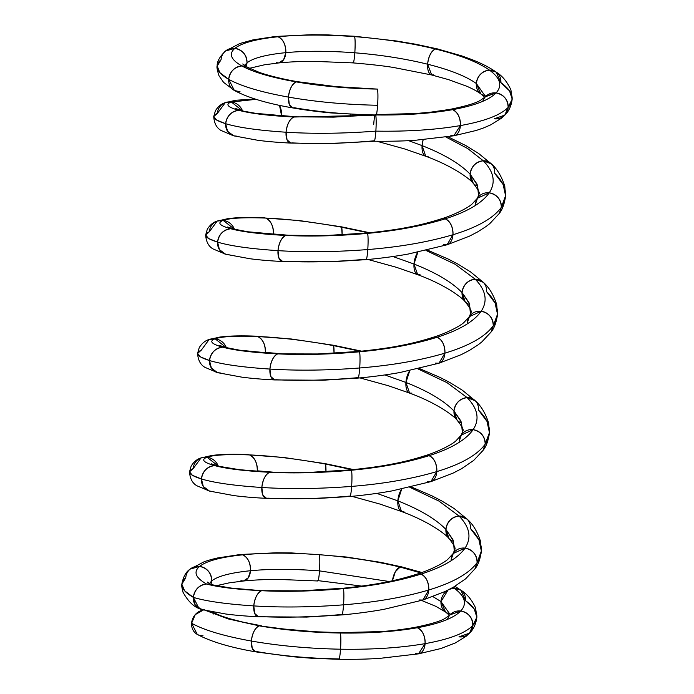 <?xml version="1.0" encoding="UTF-8"?>
<svg xmlns="http://www.w3.org/2000/svg" width="694" height="694" viewBox="0 0 694 694"><rect width="100%" height="100%" fill="white"/><g stroke="black" fill="none" stroke-linecap="round" stroke-linejoin="round"><path stroke-width="1.04" d="M292.764 107.917C267.346 103.527 247.871 97.707 234.346 90.463L228.699 79.324C230.009 71.491 234.399 67.04 241.868 65.956C253.345 72.202 271.484 77.52 296.269 81.901C292.035 84.087 289.433 89.153 288.461 97.099C261.23 92.198 241.304 86.273 228.699 79.324A13.342 11.885 -57.6 0 0 240.098 91.825L234.364 90.472L228.699 79.324L219.885 72.688L217.17 66.173C216.849 61.818 219.616 56.778 225.481 51.026L239.812 43.514L253.006 39.879L275.492 36.452L311.745 34.7L326.648 34.847L354.339 36.244L396.543 40.989L416.166 44.312L437.385 48.901L461.631 55.858L470.749 59.155C480.829 62.98 489.322 67.301 496.227 72.124L489.47 70.129C500.417 78.118 502.612 85.718 496.071 92.927C489.079 100.075 474.601 105.662 452.618 109.669A13.342 8.606 82 0 1 460.417 125.571C460.4 117.581 457.797 112.281 452.618 109.669C430.349 113.582 404.689 115.351 375.654 114.961C346.584 114.475 319.535 112.072 294.508 107.77L292.764 107.917L289.311 104.386L288.461 97.099C289.433 89.153 292.035 84.087 296.269 81.901L298.012 81.753L296.269 81.901C271.484 77.52 253.345 72.202 241.868 65.956C230.807 59.684 228.491 53.811 234.919 48.337C241.79 42.907 256.155 39.046 278.008 36.756C300.172 34.57 325.703 34.535 354.625 36.643C383.582 38.855 410.51 42.976 435.424 49.005C460.096 55.112 478.114 62.156 489.47 70.129A13.342 11.885 -57.6 0 1 500.877 82.629L496.227 72.124C502.265 75.785 507.167 81.719 510.914 89.916L512.163 99.32L508.147 107.423A13.342 12.665 -133.3 0 1 494.301 118.795L504.833 115.083L508.147 107.423C515.33 99.589 512.909 91.322 500.877 82.629L509.561 90.94L512.181 99.138L508.147 107.423C500.469 115.195 484.559 121.25 460.417 125.571L453.798 135.79L476.231 130.463L483.51 127.956L490.736 124.842L501.484 118.18L504.807 115.1L508.147 107.423C500.469 115.195 484.559 121.25 460.417 125.571A13.342 8.606 -98 0 1 450.857 135.538L453.798 135.79L460.417 125.571C435.945 129.787 407.76 131.643 375.862 131.131A13.342 1.267 -87.4 0 0 375.654 114.961A13.342 1.267 -87.4 0 0 373.693 124.668A13.342 1.267 -87.4 0 1 375.654 114.961A13.342 1.267 92.6 0 1 375.862 131.131C376.322 123.124 376.252 117.737 375.654 114.961C376.252 117.737 376.322 123.124 375.862 131.131A13.342 1.267 92.6 0 1 373.893 140.839C374.604 141.958 375.254 138.731 375.862 131.131C375.254 138.731 374.604 141.958 373.893 140.839A13.342 1.267 -87.4 0 0 375.862 131.131A13.342 1.267 -87.4 0 0 375.654 114.961C404.689 115.351 430.349 113.582 452.618 109.669C430.349 113.582 404.689 115.351 375.654 114.961A13.342 1.267 -87.4 0 0 377.623 105.262A13.342 1.267 92.6 0 1 375.654 114.961A13.342 1.267 92.6 0 1 375.862 131.131A13.342 1.267 92.6 0 1 374.187 141.229A13.342 1.267 -87.4 0 0 375.862 131.131C407.76 131.643 435.945 129.787 460.417 125.571C435.945 129.787 407.76 131.643 375.862 131.131C343.704 133.586 313.775 133.951 286.067 132.224C258.628 130.411 238.493 127.566 225.671 123.697L216.615 120.062L213.735 116.549L217.422 113.339L225.246 102.677L235.96 100.231L255.166 99.034M299.556 82.456A13.342 6.558 101.8 0 0 296.269 81.901C271.484 77.52 253.345 72.202 241.868 65.956C230.807 59.684 228.491 53.811 234.919 48.337L225.481 51.026L234.919 48.337C241.79 42.907 256.155 39.046 278.008 36.756L275.492 36.452L278.008 36.756C300.172 34.57 325.703 34.535 354.625 36.643L354.339 36.244L354.625 36.643C383.582 38.855 410.51 42.976 435.424 49.005L437.385 48.901L435.424 49.005C460.096 55.112 478.114 62.156 489.47 70.129C500.417 78.118 502.612 85.718 496.071 92.927C489.079 100.075 474.601 105.662 452.618 109.669C457.797 112.281 460.4 117.581 460.417 125.571C484.559 121.25 500.469 115.195 508.147 107.423C507.852 99.52 503.827 94.688 496.071 92.927C489.079 100.075 474.601 105.662 452.618 109.669L449.66 109.426A13.342 8.606 82 0 1 452.618 109.669L449.669 109.426L430.506 112.194L415.706 113.53L376.408 114.579M496.227 72.124L489.47 70.129C478.114 62.156 460.096 55.112 435.424 49.005C410.51 42.976 383.582 38.855 354.625 36.643C325.703 34.535 300.172 34.57 278.008 36.756C256.155 39.046 241.79 42.907 234.919 48.337C228.491 53.811 230.807 59.684 241.868 65.956A13.342 11.885 122.4 0 0 228.699 79.324L219.833 72.627L217.179 66.06L221.074 59.701C214.004 65.809 216.545 72.35 228.699 79.324C241.304 86.273 261.23 92.198 288.461 97.099C261.23 92.198 241.304 86.273 228.699 79.324C230.009 71.491 234.399 67.04 241.868 65.956L247.524 67.257L258.628 72.115C263.737 74.145 279.856 78.734 298.012 81.753L335.991 86.629L377.423 89.092C348.345 88.606 321.296 86.203 296.269 81.901C321.296 86.203 348.345 88.606 377.423 89.092A13.342 1.267 92.6 0 1 377.623 105.262C377.024 112.862 376.365 116.089 375.654 114.961A13.342 1.267 92.6 0 0 375.02 115.022A13.342 1.267 92.6 0 1 375.654 114.961C346.584 114.475 319.535 112.072 294.508 107.77A13.342 6.558 -78.2 0 1 288.461 97.099C315.961 101.914 345.681 104.638 377.623 105.262C345.681 104.638 315.961 101.914 288.461 97.099L289.311 104.378L292.755 107.917C308.24 110.606 321.365 112.038 330.804 112.914L375.948 115.36M221.074 59.701A13.342 12.665 -133.3 0 1 234.919 48.337C242.674 50.098 246.7 54.93 246.995 62.833A13.342 12.665 -133.3 0 0 234.919 48.337C242.674 50.098 246.7 54.93 246.995 62.833L244.592 65.488L246.995 62.833C253.18 58.027 266.114 54.635 285.807 52.657C305.768 50.775 328.774 50.827 354.825 52.805C380.911 54.895 405.175 58.695 427.617 64.212C449.842 69.799 466.073 76.227 476.301 83.497L485.557 96.613L476.301 83.497L480.855 93.933L476.301 83.497L485.557 96.613M278.008 36.756C283.187 39.367 285.789 44.668 285.807 52.657C266.114 54.635 253.18 58.027 246.995 62.833C253.18 58.027 266.114 54.635 285.807 52.657A13.342 8.606 -98 0 0 278.008 36.756C283.187 39.367 285.789 44.668 285.807 52.657C305.768 50.775 328.774 50.827 354.825 52.805A13.342 1.267 -87.4 0 0 354.625 36.643C355.224 39.411 355.285 44.798 354.825 52.805C380.911 54.895 405.175 58.695 427.617 64.212A13.342 6.558 -78.2 0 1 435.424 49.005C431.191 51.2 428.588 56.266 427.617 64.212L431.694 74.978L448.61 79.645L466.828 86.273C472.935 88.962 477.611 91.513 480.855 93.933M354.625 36.643C355.224 39.411 355.285 44.798 354.825 52.805C354.226 60.404 353.567 63.631 352.856 62.512A13.342 1.267 -87.4 0 0 354.825 52.805C354.226 60.404 353.567 63.631 352.856 62.512L353.142 62.902C370.553 64.377 384.016 65.904 393.55 67.474L431.685 74.978L433.655 74.874A13.342 6.558 -78.2 0 1 427.617 64.212L431.685 74.978M435.424 49.005C431.191 51.2 428.588 56.266 427.617 64.212C405.175 58.695 380.911 54.895 354.825 52.805C328.774 50.827 305.768 50.775 285.807 52.657L283.655 59.667L278.762 62.937L276.247 62.625A13.342 8.606 -98 0 0 285.807 52.657L283.655 59.667L278.762 62.937C292.365 61.619 304.683 61.324 313.228 61.332L353.142 62.902M244.262 66.121L246.995 62.833L246.188 66.503A13.342 12.665 -133.3 0 0 246.995 62.833L246.188 66.503M482.79 101.333A13.342 12.665 46.7 0 1 496.071 92.927A13.342 12.665 46.7 0 1 508.147 107.423C507.852 99.52 503.827 94.688 496.071 92.927L485.444 96.735L480.647 100.179C475.989 103.137 465.665 106.217 449.669 109.426M485.861 96.266L496.071 92.927C502.612 85.718 500.417 78.118 489.47 70.129C482.009 71.213 477.619 75.672 476.301 83.497C466.073 76.227 449.842 69.799 427.617 64.212C449.842 69.799 466.073 76.227 476.301 83.497A13.342 11.885 -57.6 0 1 489.47 70.129C482.009 71.213 477.619 75.672 476.301 83.497A13.342 11.885 -57.6 0 0 485.514 95.867M250.89 70.146A13.342 11.885 122.4 0 0 241.868 65.956L247.611 67.309M377.423 89.092C378.022 91.868 378.083 97.255 377.623 105.262C345.681 104.638 315.961 101.914 288.461 97.099A13.342 6.558 101.8 0 1 296.269 81.901C321.296 86.203 348.345 88.606 377.423 89.092A13.342 1.267 92.6 0 1 377.623 105.262M481.367 551.053C480.239 559.199 478.105 565.124 474.965 568.82L477.116 562.6C484.507 551.687 482.304 540.331 470.48 528.55L478.947 539.854L481.367 551.053L477.116 562.6C469.231 573.461 453.113 582.596 428.753 590.004L422.828 600.05L445.175 591.453L453.52 587.115L465.639 578.813L474.939 568.854L477.116 562.6C469.231 573.461 453.113 582.596 428.753 590.004A13.342 8.606 -98 0 1 419.193 599.972L422.828 600.05L428.753 590.004C404.073 597.3 375.68 602.245 343.565 604.821C342.966 612.42 342.307 615.647 341.604 614.52C342.307 615.647 342.966 612.42 343.565 604.821C311.415 607.276 281.486 607.64 253.778 605.914A13.342 6.558 -78.2 0 0 259.816 616.584C285.061 617.799 312.317 617.113 341.604 614.52C312.317 617.113 285.061 617.799 259.816 616.584L258.48 616.775L254.741 613.496L253.778 605.914C226.331 604.101 206.196 601.256 193.374 597.387A13.342 11.885 -57.6 0 1 206.543 584.018A13.342 11.885 -57.6 0 1 212.269 585.363A13.342 11.885 122.4 0 0 206.543 584.018L209.753 584.365L206.543 584.018A13.342 11.885 122.4 0 0 193.374 597.387C194.693 589.562 199.083 585.103 206.543 584.018C199.083 585.103 194.693 589.562 193.374 597.387A13.342 11.885 122.4 0 0 204.782 609.887A13.342 11.885 -57.6 0 1 193.374 597.387L199.048 608.543L204.782 609.887A13.342 11.885 -57.6 0 1 193.374 597.387A13.342 11.885 -57.6 0 1 206.543 584.018A13.342 11.885 -57.6 0 1 212.269 585.363A13.342 11.885 122.4 0 0 206.543 584.018C218.237 587.185 236.585 589.414 261.586 590.715C236.585 589.414 218.237 587.185 206.543 584.018A13.342 11.885 122.4 0 0 193.374 597.387A13.342 11.885 122.4 0 0 204.782 609.887M422.837 600.05L384.12 609.289C374.153 611.128 358.295 613.479 341.899 614.919L306.601 617.079L258.472 616.775C246.127 616.177 235.179 615.248 225.637 613.99L201.364 609.488L195.196 604.899L193.374 597.387C206.196 601.256 226.331 604.101 253.778 605.914C226.331 604.101 206.196 601.256 193.374 597.387L184.569 590.759L181.845 584.235M258.472 616.775L254.741 613.487L253.778 605.914C254.75 597.968 257.353 592.902 261.586 590.715L231.059 588.061L209.753 584.365M409.833 487.283L438.946 501.077L459.072 516.05C469.803 527.128 471.79 537.807 465.041 548.104A13.342 12.665 46.7 0 1 477.116 562.6C476.821 554.697 472.796 549.865 465.041 548.104C457.84 558.34 443.145 567.007 420.963 574.103C426.133 576.714 428.736 582.014 428.753 590.004C428.736 582.014 426.133 576.714 420.963 574.103A13.342 8.606 82 0 1 428.753 590.004C404.073 597.3 375.68 602.245 343.565 604.821C375.68 602.245 404.073 597.3 428.753 590.004C453.113 582.596 469.231 573.461 477.116 562.6L481.341 551.4L480.552 541.415C477.307 531.465 472.84 524.048 467.157 519.164L459.072 516.05L438.946 501.077L409.833 487.283L438.946 501.077L459.072 516.05C469.803 527.128 471.79 537.807 465.041 548.104C457.84 558.34 443.145 567.007 420.963 574.103C398.477 581.104 372.609 585.953 343.365 588.651C314.078 591.245 286.822 591.93 261.586 590.715C236.585 589.414 218.237 587.185 206.543 584.018C195.482 577.755 193.166 571.882 199.594 566.399C206.474 560.978 220.831 557.117 242.692 554.827C264.848 552.641 290.387 552.598 319.301 554.706C348.258 556.926 375.194 561.047 400.1 567.076L420.711 572.888L400.1 567.076L395.328 571.761L392.448 580.739A13.342 6.558 -78.2 0 1 400.1 567.076L395.328 571.761L392.448 580.739M489.444 432.631C488.316 440.777 486.182 446.702 483.041 450.397L485.184 444.177C492.584 433.264 490.372 421.909 478.556 410.128L487.023 421.432L489.444 432.631L485.184 444.177C477.299 455.038 461.18 464.173 436.83 471.582L430.896 481.636L453.251 473.03L461.597 468.693L473.716 460.4L483.007 450.441L485.184 444.177C477.299 455.038 461.18 464.173 436.83 471.582A13.342 8.606 -98 0 1 427.27 481.549L430.896 481.636L436.83 471.582C412.149 478.877 383.747 483.822 351.641 486.399C351.043 493.998 350.383 497.225 349.672 496.097C350.383 497.225 351.043 493.998 351.641 486.399C319.483 488.854 289.554 489.218 261.846 487.492A13.342 6.558 -78.2 0 0 267.893 498.162C293.128 499.376 320.394 498.691 349.672 496.097C320.394 498.691 293.128 499.376 267.893 498.162L266.557 498.353L262.818 495.074L261.846 487.492C234.407 485.679 214.273 482.833 201.451 478.964A13.342 11.885 -57.6 0 0 212.858 491.465L209.501 491.083L203.29 486.503L201.451 478.964L192.394 475.329L189.514 471.816L193.201 468.606L201.026 457.945L207.038 457.233C213.7 454.891 227.858 454.119 249.502 454.917C271.449 455.811 296.78 458.855 325.486 464.052L352.318 469.717L325.486 464.052L325.998 471.738A13.342 1.267 -87.4 0 0 325.486 464.052L325.998 471.738M430.905 481.627L392.197 490.866C382.229 492.705 366.363 495.056 349.976 496.496L314.668 498.656L266.539 498.353C254.238 497.754 243.325 496.835 233.809 495.585L209.441 491.066L203.273 486.477L201.451 478.964L192.429 475.347L189.514 471.842L191.18 466.03C193.938 461.684 197.235 458.986 201.06 457.936L207.038 457.233L218.246 466.047A13.342 12.665 -133.3 0 0 207.038 457.233L218.246 466.047M266.539 498.353L262.809 495.065L261.846 487.492C234.407 485.679 214.273 482.833 201.451 478.964C202.761 471.139 207.15 466.68 214.62 465.596C203.351 462.421 200.826 459.628 207.038 457.233C213.7 454.891 227.858 454.119 249.502 454.917C254.681 457.528 257.283 462.829 257.301 470.818L273.609 472.198L257.301 470.818L257.257 471.33A13.342 8.606 -98 0 0 257.301 470.818L257.257 471.33M438.972 363.214L444.906 353.159A13.342 8.606 -98 0 1 435.346 363.127L438.972 363.214L461.328 354.608L469.665 350.27L478.036 344.892L481.783 341.977L491.083 332.018L493.261 325.755C485.375 336.616 469.257 345.751 444.906 353.159C420.217 360.455 391.824 365.4 359.709 367.976C327.559 370.431 297.631 370.796 269.923 369.069L270.886 376.642L274.616 379.93L322.745 380.234L358.043 378.074C374.439 376.634 390.297 374.283 400.264 372.444L438.981 363.205L444.906 353.159C420.217 360.455 391.824 365.4 359.709 367.976C359.11 375.575 358.46 378.803 357.748 377.675C358.46 378.803 359.11 375.575 359.709 367.976C327.559 370.431 297.631 370.796 269.923 369.069A13.342 6.558 -78.2 0 0 275.969 379.739C301.205 380.954 328.462 380.269 357.748 377.675C328.462 380.269 301.205 380.954 275.969 379.739L274.633 379.93L270.886 376.651L269.923 369.069C242.475 367.256 222.34 364.411 209.527 360.542A13.342 11.885 -57.6 0 0 220.926 373.042L217.578 372.661L211.366 368.08L209.527 360.542L200.471 356.907L197.59 353.393L201.277 350.184L209.094 339.522L219.816 337.076C228.656 335.879 240.671 335.575 255.86 336.165L257.578 336.495C279.526 337.388 304.848 340.433 333.562 345.629L360.394 351.294L333.562 345.629L334.074 353.315A13.342 1.267 -87.4 0 0 333.562 345.629L334.074 353.315M274.633 379.93C262.297 379.332 251.375 378.404 241.85 377.154L217.508 372.643L211.34 368.054L209.527 360.542L200.497 356.924L197.582 353.42L199.247 347.607C202.015 343.261 205.311 340.563 209.137 339.513L215.114 338.811C221.776 336.469 235.934 335.696 257.578 336.495C262.757 339.106 265.351 344.406 265.377 352.396L281.669 353.775L265.377 352.396L265.334 352.908A13.342 8.606 -98 0 0 265.377 352.396L265.334 352.908M497.511 314.209C496.392 322.354 494.258 328.279 491.109 331.975L493.261 325.755C500.66 314.842 498.448 303.486 486.624 291.706L495.091 303.009L497.511 314.209L493.261 325.755C485.375 336.616 469.257 345.751 444.906 353.159C444.88 345.17 442.286 339.869 437.107 337.258C414.622 344.259 388.753 349.108 359.509 351.806C330.231 354.4 302.966 355.085 277.73 353.871C252.729 352.569 234.381 350.34 222.696 347.173C211.427 343.998 208.894 341.205 215.114 338.811L226.322 347.625A13.342 12.665 -133.3 0 0 215.114 338.811L226.322 347.625M447.049 244.791L452.974 234.737A13.342 8.606 -98 0 1 443.414 244.704L447.049 244.791L469.396 236.186L477.741 231.848L486.112 226.47L489.86 223.555L499.159 213.596L501.337 207.333C493.451 218.194 477.333 227.328 452.974 234.737C428.293 242.033 399.9 246.977 367.785 249.554C335.636 252.009 305.707 252.373 277.999 250.647L278.953 258.22L282.692 261.508L330.821 261.812L366.12 259.651C382.515 258.211 398.373 255.86 408.341 254.021L447.057 244.782L452.974 234.737C428.293 242.033 399.9 246.977 367.785 249.554C367.187 257.153 366.527 260.38 365.816 259.252C366.527 260.38 367.187 257.153 367.785 249.554C335.636 252.009 305.707 252.373 277.999 250.647A13.342 6.558 -78.2 0 0 284.037 261.317C309.272 262.532 336.538 261.846 365.816 259.252C336.538 261.846 309.272 262.532 284.037 261.317L282.701 261.508L278.962 258.229L277.999 250.647C250.551 248.834 230.417 245.988 217.595 242.119A13.342 11.885 -57.6 0 0 229.003 254.62L225.654 254.238L219.434 249.658L217.595 242.119L208.547 238.484L205.658 234.971L209.345 231.761L217.17 221.1L227.892 218.653C236.732 217.456 248.747 217.153 263.937 217.743L265.655 218.072C287.594 218.966 312.925 222.011 341.63 227.207L368.471 232.872L341.63 227.207L342.142 234.893A13.342 1.267 -87.4 0 0 341.63 227.207L342.142 234.893M282.701 261.508C270.356 260.909 259.417 259.981 249.892 258.732L225.585 254.221L219.417 249.632L217.595 242.119L208.573 238.502L205.658 234.997L207.324 229.185C210.091 224.839 213.379 222.141 217.213 221.091L223.19 220.388C229.853 218.046 244.002 217.274 265.655 218.072C270.834 220.683 273.427 225.984 273.445 233.973L289.736 235.353L273.445 233.973L273.401 234.485A13.342 8.606 -98 0 0 273.445 233.973L273.401 234.485M505.588 195.777C504.46 203.932 502.326 209.857 499.186 213.552L501.337 207.333C508.728 196.411 506.516 185.064 494.701 173.283L503.167 184.587L505.588 195.777L501.337 207.333C493.451 218.194 477.333 227.328 452.974 234.737C452.956 226.747 450.354 221.447 445.175 218.836C422.698 225.836 396.829 230.686 367.586 233.384C338.299 235.977 311.042 236.663 285.807 235.448C260.805 234.147 242.458 231.917 230.764 228.751C219.495 225.576 216.97 222.783 223.19 220.388L234.39 229.202A13.342 12.665 -133.3 0 0 223.19 220.388L234.39 229.202M290.777 143.085L287.038 139.806L286.067 132.224A13.342 6.558 -78.2 0 0 292.113 142.895C317.349 144.109 344.606 143.424 373.893 140.839C344.606 143.424 317.349 144.109 292.113 142.895L290.777 143.085C278.415 142.487 267.468 141.559 257.934 140.309L233.652 135.798L227.493 131.209L225.671 123.697A13.342 11.885 -57.6 0 0 237.07 136.198L233.722 135.824L227.511 131.235L225.671 123.697L216.649 120.079L213.735 116.575L215.4 110.762C218.159 106.416 221.455 103.718 225.281 102.669L256.077 99.32L231.258 101.966L242.466 110.78A13.342 12.665 -133.3 0 0 231.258 101.966L242.466 110.78M244.566 111.673A13.342 11.885 122.4 0 0 238.84 110.329C227.571 107.154 225.047 104.36 231.258 101.966C225.047 104.36 227.571 107.154 238.84 110.329A13.342 11.885 122.4 0 0 225.671 123.697C226.981 115.872 231.371 111.413 238.84 110.329C227.571 107.154 225.047 104.36 231.258 101.966A13.342 12.665 -133.3 0 0 217.422 113.339C210.56 116.358 213.31 119.81 225.671 123.697C226.981 115.872 231.371 111.413 238.84 110.329C250.534 113.495 268.882 115.725 293.874 117.026L372.01 115.299L293.874 117.026C268.882 115.725 250.534 113.495 238.84 110.329C250.534 113.495 268.882 115.725 293.874 117.026A13.342 6.558 101.8 0 0 286.067 132.224C258.628 130.411 238.493 127.566 225.671 123.697C238.493 127.566 258.628 130.411 286.067 132.224C287.038 124.278 289.641 119.212 293.874 117.026L295.202 116.835L293.874 117.026C289.641 119.212 287.038 124.278 286.067 132.224L287.03 139.798L290.76 143.085L331.472 143.589L374.196 141.229C391.052 141.385 404.958 141.047 415.888 140.214L453.807 135.79M411.325 486.945L432.076 495.906L441.826 500.973L454.301 508.659L467.157 519.173L459.072 516.05C451.603 517.134 447.214 521.593 445.904 529.418L452.861 539.516L454.717 549.527C455.958 548.572 454.076 544.937 449.053 538.622L445.904 529.418L448.992 538.561C447.352 535.794 430.827 522.209 401.54 511.53L403.891 511.547A13.342 6.558 -78.2 0 1 397.844 500.877C419.861 509.552 435.884 519.06 445.904 529.418L452.8 539.394L454.735 549.275L451.195 559.468A13.342 12.665 46.7 0 1 465.041 548.104L453.165 553.526L448.055 559.06C444.681 562.704 429.586 570.373 417.268 574.042L420.963 574.103L417.241 574.051C405.417 577.798 394.175 580.644 383.496 582.578C373.988 584.521 360.516 586.421 343.062 588.252L301.552 590.811L261.586 590.715C286.822 591.93 314.078 591.245 343.365 588.651L343.062 588.252L343.365 588.651C314.078 591.245 286.822 591.93 261.586 590.715A13.342 6.558 101.8 0 0 253.778 605.914C254.75 597.968 257.353 592.902 261.586 590.715M401.705 489.044L397.844 500.877L401.54 511.53L397.844 500.877C419.861 509.552 435.884 519.06 445.904 529.418C435.884 519.06 419.861 509.552 397.844 500.877L376.764 493.373L397.844 500.877A13.342 6.558 -78.2 0 1 401.705 489.044L397.844 500.877L376.764 493.373M244.34 470.22L273.609 472.198M417.909 368.87L447.023 382.654L467.149 397.627C477.88 408.705 479.866 419.384 473.108 429.681C465.908 439.918 451.221 448.584 429.031 455.68C434.21 458.292 436.812 463.592 436.83 471.582C436.812 463.592 434.21 458.292 429.031 455.68A13.342 8.606 82 0 1 436.83 471.582C412.149 478.877 383.747 483.822 351.641 486.399C383.747 483.822 412.149 478.877 436.83 471.582C461.18 464.173 477.299 455.038 485.184 444.177L489.417 432.978L488.628 422.993C485.375 413.043 480.907 405.626 475.225 400.75L467.149 397.627L447.023 382.654L417.909 368.87L447.023 382.654L467.149 397.627C459.68 398.712 455.29 403.171 453.98 410.995L460.937 421.093L462.794 431.104C464.034 430.15 462.143 426.515 457.12 420.2L453.98 410.995L457.06 420.139C455.42 417.372 438.903 403.787 409.607 393.108L411.958 393.125A13.342 6.558 -78.2 0 1 405.921 382.455C427.938 391.13 443.952 400.638 453.98 410.995L460.877 420.972L462.811 430.853L459.272 441.046A13.342 12.665 46.7 0 1 473.108 429.681C465.908 439.918 451.221 448.584 429.031 455.68C406.545 462.681 380.685 467.53 351.433 470.228C322.155 472.822 294.898 473.508 269.654 472.293C244.661 470.992 226.313 468.762 214.62 465.596L217.829 465.943L211.488 463.852M409.772 370.622L405.921 382.455L409.607 393.108L405.921 382.455C427.938 391.13 443.952 400.638 453.98 410.995C443.952 400.638 427.938 391.13 405.921 382.455L384.832 374.951L405.921 382.455A13.342 6.558 -78.2 0 1 409.772 370.622L405.921 382.455L384.832 374.951M252.425 351.797L281.669 353.775M357.748 377.675A13.342 1.267 -87.4 0 0 359.709 367.976C360.177 359.969 360.108 354.582 359.509 351.806C330.231 354.4 302.966 355.085 277.73 353.871C273.497 356.057 270.894 361.123 269.923 369.069C270.894 361.123 273.497 356.057 277.73 353.871A13.342 6.558 101.8 0 0 269.923 369.069C242.475 367.256 222.34 364.411 209.527 360.542C222.34 364.411 242.475 367.256 269.923 369.069C297.631 370.796 327.559 370.431 359.709 367.976C391.824 365.4 420.217 360.455 444.906 353.159C469.257 345.751 485.375 336.616 493.261 325.755L497.494 314.556L496.696 304.571C493.451 294.62 488.984 287.203 483.302 282.328L475.216 279.205L455.099 264.232L425.977 250.447L455.099 264.232L475.216 279.205C467.756 280.289 463.366 284.748 462.048 292.573L469.005 302.671L470.87 312.682C472.111 311.727 470.22 308.093 465.197 301.777L462.048 292.573L465.136 301.717C463.497 298.958 446.971 285.364 417.684 274.685L413.988 264.032C436.006 272.707 452.028 282.215 462.048 292.573L468.953 302.549L470.879 312.43L467.348 322.623A13.342 12.665 46.7 0 1 481.185 311.259C473.985 321.496 459.289 330.162 437.107 337.258L433.394 337.206C421.562 340.962 410.319 343.799 399.649 345.733C390.141 347.685 376.66 349.576 359.206 351.416L317.696 353.966L277.73 353.871L239.595 350.184L225.897 347.521L219.556 345.43M392.908 256.528L413.988 264.032L417.675 274.677L420.035 274.703A13.342 6.558 -78.2 0 1 413.988 264.032C436.006 272.707 452.028 282.215 462.048 292.573C452.028 282.215 436.006 272.707 413.988 264.032L392.908 256.528L413.988 264.032A13.342 6.558 -78.2 0 1 417.849 252.2L413.988 264.032L417.849 252.2M260.502 233.375L289.736 235.353M365.816 259.252A13.342 1.267 -87.4 0 0 367.785 249.554C368.245 241.547 368.184 236.16 367.586 233.384C338.299 235.977 311.042 236.663 285.807 235.448C281.573 237.634 278.971 242.7 277.999 250.647C278.971 242.7 281.573 237.634 285.807 235.448A13.342 6.558 101.8 0 0 277.999 250.647C250.551 248.834 230.417 245.988 217.595 242.119C230.417 245.988 250.551 248.834 277.999 250.647C305.707 252.373 335.636 252.009 367.785 249.554C399.9 246.977 428.293 242.033 452.974 234.737C477.333 227.328 493.451 218.194 501.337 207.333L505.562 196.124L504.772 186.148C501.519 176.198 497.06 168.781 491.378 163.905L483.293 160.782L467.747 148.585L446.034 137.074L467.747 148.585L483.293 160.782C475.824 161.867 471.434 166.326 470.124 174.151L477.082 184.248L478.938 194.259C480.179 193.305 478.287 189.67 473.273 183.355L470.124 174.151L473.213 183.294C471.573 180.535 455.047 166.942 425.76 156.263L422.065 145.61C444.082 154.285 460.096 163.801 470.124 174.151L477.021 184.127L478.955 194.008L475.416 204.21A13.342 12.665 46.7 0 1 489.253 192.837C482.061 203.073 467.366 211.739 445.175 218.836L441.462 218.784C429.638 222.54 418.387 225.377 407.716 227.311C398.209 229.263 384.728 231.154 367.282 232.993L325.772 235.544L287.125 235.249L247.663 231.761L233.973 229.098L227.632 227.007M408.601 140.639L422.065 145.61L425.752 156.254L428.111 156.28A13.342 6.558 -78.2 0 1 422.065 145.61C444.082 154.285 460.096 163.801 470.124 174.151C460.096 163.801 444.082 154.285 422.065 145.61L408.601 140.639L422.065 145.61A13.342 6.558 -78.2 0 1 423.167 139.668L422.065 145.61L423.167 139.668M268.578 114.952L281.521 115.551A13.342 8.606 -98 0 0 279.526 105.384L281.521 115.551L268.578 114.952L297.795 116.93L281.521 115.551L281.478 116.063A13.342 8.606 -98 0 0 281.521 115.551L281.478 116.063M477.116 562.6C476.821 554.697 472.796 549.865 465.041 548.104L453.191 553.482M341.604 614.52A13.342 1.267 -87.4 0 0 343.565 604.821C311.415 607.276 281.486 607.64 253.778 605.914C281.486 607.64 311.415 607.276 343.565 604.821C344.024 596.814 343.964 591.427 343.365 588.651C372.609 585.953 398.477 581.104 420.963 574.103C443.145 567.007 457.84 558.34 465.041 548.104C471.79 537.807 469.803 527.128 459.072 516.05C451.603 517.134 447.214 521.593 445.904 529.418A13.342 11.885 -57.6 0 1 459.072 516.05A13.342 11.885 -57.6 0 1 470.48 528.55M353.61 469.586L325.217 463.653L283.404 457.433L249.502 454.917C254.681 457.528 257.283 462.829 257.301 470.818A13.342 8.606 -98 0 0 249.502 454.917C271.449 455.811 296.78 458.855 325.486 464.052L352.318 469.717M201.026 457.945L211.739 455.498C220.588 454.301 232.603 453.997 247.784 454.587L249.502 454.917C227.858 454.119 213.7 454.891 207.038 457.233A13.342 12.665 -133.3 0 0 193.201 468.606C186.339 471.625 189.089 475.078 201.451 478.964C214.273 482.833 234.407 485.679 261.846 487.492C289.554 489.218 319.483 488.854 351.641 486.399C319.483 488.854 289.554 489.218 261.846 487.492C262.826 479.545 265.429 474.479 269.654 472.293L239.144 469.638L214.62 465.596C203.351 462.421 200.826 459.628 207.038 457.233C200.826 459.628 203.351 462.421 214.62 465.596C226.313 468.762 244.661 470.992 269.654 472.293L309.619 472.388L351.138 469.838C368.583 467.999 382.064 466.099 391.572 464.156C402.242 462.221 413.494 459.385 425.318 455.628L429.031 455.68L425.335 455.62C437.662 451.95 452.757 444.281 456.123 440.638L461.241 435.103L473.108 429.681L461.267 435.06M419.393 368.523L440.152 377.484L449.903 382.55L462.377 390.236L475.234 400.75L467.149 397.627C459.68 398.712 455.29 403.171 453.98 410.995A13.342 11.885 -57.6 0 1 467.149 397.627C477.88 408.705 479.866 419.384 473.108 429.681C479.866 419.384 477.88 408.705 467.149 397.627A13.342 11.885 -57.6 0 1 478.556 410.128M361.687 351.164L333.293 345.23L291.445 339.01L257.578 336.495C262.757 339.106 265.351 344.406 265.377 352.396A13.342 8.606 -98 0 0 257.578 336.495C279.526 337.388 304.848 340.433 333.562 345.629L360.394 351.294M228.413 348.518A13.342 11.885 122.4 0 0 222.696 347.173L225.897 347.521L222.696 347.173C211.427 343.998 208.894 341.205 215.114 338.811C221.776 336.469 235.934 335.696 257.578 336.495C235.934 335.696 221.776 336.469 215.114 338.811C208.894 341.205 211.427 343.998 222.696 347.173C234.381 350.34 252.729 352.569 277.73 353.871C252.729 352.569 234.381 350.34 222.696 347.173A13.342 11.885 122.4 0 0 209.527 360.542C210.837 352.717 215.227 348.258 222.696 347.173C215.227 348.258 210.837 352.717 209.527 360.542C197.165 356.655 194.415 353.203 201.277 350.184M425.977 250.447L455.099 264.232L475.216 279.205C485.947 290.283 487.943 300.962 481.185 311.259C473.985 321.496 459.289 330.162 437.107 337.258C414.622 344.259 388.753 349.108 359.509 351.806L359.206 351.416L359.509 351.806C388.753 349.108 414.622 344.259 437.107 337.258L433.412 337.197C445.73 333.528 460.825 325.859 464.199 322.216L469.309 316.681L481.185 311.259L469.335 316.638M427.469 250.1L448.229 259.062L457.979 264.128L470.445 271.814L483.302 282.328L475.216 279.205C467.756 280.289 463.366 284.748 462.048 292.573A13.342 11.885 -57.6 0 1 475.216 279.205C485.947 290.283 487.943 300.962 481.185 311.259C487.943 300.962 485.947 290.283 475.216 279.205A13.342 11.885 -57.6 0 1 486.624 291.706M369.763 232.742L341.361 226.808L299.496 220.579L265.655 218.072C270.834 220.683 273.427 225.984 273.445 233.973A13.342 8.606 -98 0 0 265.655 218.072C287.594 218.966 312.925 222.011 341.63 227.207L368.471 232.872M236.489 230.096A13.342 11.885 122.4 0 0 230.764 228.751L233.965 229.098L230.764 228.751C219.495 225.576 216.97 222.783 223.19 220.388C229.853 218.046 244.002 217.274 265.655 218.072C244.002 217.274 229.853 218.046 223.19 220.388C216.97 222.783 219.495 225.576 230.764 228.751C242.458 231.917 260.805 234.147 285.807 235.448L287.125 235.257L285.807 235.448C260.805 234.147 242.458 231.917 230.764 228.751A13.342 11.885 122.4 0 0 217.595 242.119C218.914 234.294 223.303 229.835 230.764 228.751C223.303 229.835 218.914 234.294 217.595 242.119C205.242 238.233 202.492 234.78 209.345 231.761A13.342 12.665 -133.3 0 1 223.19 220.388L217.213 221.091M446.034 137.074L467.747 148.585L483.293 160.782C494.024 171.86 496.01 182.548 489.253 192.837C482.061 203.073 467.366 211.739 445.175 218.836C422.698 225.836 396.829 230.686 367.586 233.384L367.282 232.993L367.586 233.384C396.829 230.686 422.698 225.836 445.175 218.836L441.488 218.775C453.807 215.105 468.901 207.437 472.276 203.793L477.385 198.258L489.253 192.837L477.411 198.215M447.951 136.779L466.047 145.705L478.522 153.391L491.378 163.905L483.293 160.782C475.824 161.867 471.434 166.326 470.124 174.151A13.342 11.885 -57.6 0 1 483.293 160.782C494.024 171.86 496.01 182.548 489.253 192.837C496.01 182.548 494.024 171.86 483.293 160.782A13.342 11.885 -57.6 0 1 494.701 173.283M376.452 114.432L377.12 114.588M350.21 114.406L350.218 116.471A13.342 1.267 -87.4 0 0 350.21 114.406L350.218 116.471M279.526 105.384L281.521 115.551L297.795 116.93M368.367 115.213L333.649 117.13L295.193 116.835L255.739 113.348L238.84 110.329L242.05 110.676L235.708 108.585M414.249 576.141A13.342 8.606 82 0 1 420.963 574.103C398.477 581.104 372.609 585.953 343.365 588.651A13.342 1.267 92.6 0 1 343.565 604.821C344.024 596.814 343.964 591.427 343.365 588.651M349.672 496.097A13.342 1.267 -87.4 0 0 351.641 486.399C352.101 478.392 352.032 473.004 351.433 470.228C322.155 472.822 294.898 473.508 269.654 472.293C244.661 470.992 226.313 468.762 214.62 465.596A13.342 11.885 122.4 0 0 201.451 478.964C202.761 471.139 207.15 466.68 214.62 465.596A13.342 11.885 122.4 0 1 220.345 466.941M269.654 472.293A13.342 6.558 101.8 0 0 261.846 487.492C262.826 479.545 265.429 474.479 269.654 472.293C294.898 473.508 322.155 472.822 351.433 470.228C380.685 467.53 406.545 462.681 429.031 455.68C406.545 462.681 380.685 467.53 351.433 470.228A13.342 1.267 92.6 0 1 351.641 486.399C352.101 478.392 352.032 473.004 351.433 470.228M485.184 444.177C484.898 436.274 480.873 431.442 473.108 429.681A13.342 12.665 46.7 0 1 485.184 444.177C484.898 436.274 480.873 431.442 473.108 429.681C465.908 439.918 451.221 448.584 429.031 455.68A13.342 8.606 82 0 0 422.325 457.719M209.128 339.513L215.114 338.811A13.342 12.665 -133.3 0 0 209.128 339.513M359.709 367.976C360.177 359.969 360.108 354.582 359.509 351.806A13.342 1.267 92.6 0 1 359.709 367.976M493.261 325.755C492.966 317.852 488.94 313.02 481.185 311.259A13.342 12.665 46.7 0 1 493.261 325.755C492.966 317.852 488.94 313.02 481.185 311.259C473.985 321.496 459.289 330.162 437.107 337.258A13.342 8.606 82 0 1 444.906 353.159C444.88 345.17 442.286 339.869 437.107 337.258A13.342 8.606 82 0 0 430.401 339.297M367.785 249.554C368.245 241.547 368.184 236.16 367.586 233.384A13.342 1.267 92.6 0 1 367.785 249.554M501.337 207.333C501.042 199.43 497.017 194.598 489.253 192.837A13.342 12.665 46.7 0 1 501.337 207.333C501.042 199.43 497.017 194.598 489.253 192.837C482.061 203.073 467.366 211.739 445.175 218.836A13.342 8.606 82 0 1 452.974 234.737C452.956 226.747 450.354 221.447 445.175 218.836A13.342 8.606 82 0 0 438.469 220.874M225.281 102.669L256.077 99.32M286.067 132.224C313.775 133.951 343.704 133.586 375.862 131.131C343.704 133.586 313.775 133.951 286.067 132.224M418.473 653.861L425.101 643.642A13.342 8.606 -98 0 1 415.541 653.609L418.473 653.861L440.916 648.526L455.42 642.913L466.168 636.251L469.491 633.171L472.831 625.494C465.154 633.266 449.244 639.313 425.101 643.642C400.629 647.858 372.444 649.705 340.537 649.202C308.596 648.578 278.875 645.854 251.384 641.039L252.226 648.317L255.67 651.857L292.504 656.732L311.849 658.268L338.863 659.3C355.736 659.456 369.642 659.118 380.564 658.276L418.491 653.852L425.101 643.642C400.629 647.858 372.444 649.705 340.537 649.202C339.939 656.793 339.288 660.029 338.577 658.901C339.288 660.029 339.939 656.793 340.537 649.202C308.596 648.578 278.875 645.854 251.384 641.039A13.342 6.558 -78.2 0 0 257.422 651.709C282.449 656.012 309.498 658.406 338.577 658.901C309.498 658.406 282.449 656.012 257.422 651.709L255.687 651.857L252.234 648.326L251.384 641.039C224.145 636.138 204.218 630.213 191.613 623.255A13.342 11.885 -57.6 0 1 203.368 610.026L195.24 614.624L191.613 623.255A13.342 11.885 -57.6 0 1 203.368 610.026M255.687 651.857C230.261 647.459 210.785 641.646 197.261 634.403L191.613 623.255A13.342 11.885 122.4 0 0 203.021 635.756A13.342 11.885 -57.6 0 1 191.613 623.255C204.218 630.213 224.145 636.138 251.384 641.039C224.145 636.138 204.218 630.213 191.613 623.255M211.401 611.787A13.342 11.885 -57.6 0 1 213.804 614.086A13.342 11.885 -57.6 0 0 211.401 611.787M453.017 587.402L454.154 588.2A13.342 11.885 -57.6 0 1 465.561 600.7L474.245 609.011L476.856 617.209L472.831 625.494C480.014 617.66 477.593 609.393 465.561 600.7L460.911 590.186L453.017 587.402L454.154 588.2C465.101 596.189 467.296 603.789 460.755 610.989C453.763 618.146 439.276 623.724 417.302 627.74C395.025 631.653 369.373 633.414 340.338 633.032C311.268 632.538 284.219 630.143 259.192 625.841A13.342 6.558 101.8 0 0 251.384 641.039C252.356 633.093 254.958 628.027 259.192 625.841L228.326 618.953L206.413 610.755L228.326 618.953L259.192 625.841L260.927 625.684L243.178 622.171L229.948 618.77L221.542 616.055L211.601 611.822M262.479 626.396A13.342 6.558 101.8 0 0 259.192 625.841C254.958 628.027 252.356 633.093 251.384 641.039C278.875 645.854 308.596 648.578 340.537 649.202C341.006 641.195 340.936 635.808 340.338 633.032C311.268 632.538 284.219 630.143 259.192 625.841L228.326 618.953L206.413 610.755M454.891 586.317L460.903 590.186C466.949 593.856 471.851 599.789 475.598 607.979L476.847 617.391L472.831 625.494A13.342 12.665 -133.3 0 1 458.986 636.858L469.517 633.145L472.831 625.494C465.154 633.266 449.244 639.313 425.101 643.642C425.075 635.652 422.481 630.352 417.302 627.74L414.344 627.497C401.028 629.718 389.716 631.08 380.39 631.601L340.051 632.633L315.492 631.766L284.15 629.042L259.192 625.841C284.219 630.143 311.268 632.538 340.338 633.032L340.051 632.633L340.338 633.032C369.373 633.414 395.025 631.653 417.302 627.74L414.353 627.489C430.349 624.279 440.673 621.199 445.322 618.25L450.128 614.806L460.755 610.989L450.128 614.815M185.758 577.772C178.688 583.88 181.229 590.421 193.374 597.387L184.569 590.759L181.845 584.244C183.19 576.87 185.957 571.83 190.156 569.097L204.496 561.576L211.349 559.477L217.69 557.941L240.176 554.515L242.692 554.827C220.831 557.117 206.474 560.978 199.594 566.399L190.156 569.097L199.594 566.399C207.359 568.169 211.384 573.001 211.67 580.904L210.863 584.574L211.67 580.904C211.384 573.001 207.359 568.169 199.594 566.399A13.342 12.665 -133.3 0 0 185.758 577.772L181.854 584.131C181.446 584.999 181.845 587.731 183.043 592.312C187.866 600.909 193.201 606.322 199.048 608.543M432.9 596.614L440.985 601.568A13.342 11.885 -57.6 0 1 448.072 590.039L440.985 601.568L432.9 596.614L440.985 601.568L450.241 614.684L440.985 601.568L445.539 612.004L440.985 601.568L450.241 614.684M210.863 584.574A13.342 12.665 -133.3 0 0 211.67 580.904A13.342 12.665 -133.3 0 0 199.594 566.399C206.474 560.978 220.831 557.117 242.692 554.827C247.871 557.438 250.473 562.739 250.491 570.728C230.798 572.706 217.864 576.098 211.67 580.904C217.864 576.098 230.798 572.706 250.491 570.728C270.452 568.846 293.458 568.889 319.509 570.876L389.013 581.477L319.509 570.876C318.91 578.466 318.251 581.702 317.54 580.574A13.342 1.267 -87.4 0 0 319.509 570.876C318.91 578.466 318.251 581.702 317.54 580.574L361.748 586.092M208.946 584.192L211.67 580.904C217.864 576.098 230.798 572.706 250.491 570.728L248.339 577.729L243.447 580.999L240.931 580.696A13.342 8.606 -98 0 0 250.491 570.728L248.331 577.729L243.438 581.008L229.159 582.856L216.06 585.762M460.911 590.186L454.154 588.2L449.651 589.232A13.342 11.885 -57.6 0 1 454.154 588.2L449.651 589.232M448.072 590.039L440.985 601.568A13.342 11.885 -57.6 0 0 450.198 613.93M242.692 554.827C247.871 557.438 250.473 562.739 250.491 570.728A13.342 8.606 -98 0 0 242.692 554.827C264.848 552.641 290.387 552.598 319.301 554.706C290.387 552.598 264.848 552.641 242.692 554.827L240.176 554.515L276.429 552.771L291.333 552.918L319.301 554.706C319.899 557.482 319.969 562.869 319.509 570.876L389.013 581.477M250.491 570.728C270.452 568.846 293.458 568.889 319.509 570.876C293.458 568.889 270.452 568.846 250.491 570.728M421.883 572.481L402.06 566.972L400.1 567.076L402.069 566.972L380.85 562.374L346.488 557.03L319.301 554.706C319.899 557.482 319.969 562.869 319.509 570.876A13.342 1.267 -87.4 0 0 319.301 554.706C348.258 556.926 375.194 561.047 400.1 567.076L420.711 572.888M338.577 658.901A13.342 1.267 -87.4 0 0 340.537 649.202C372.444 649.705 400.629 647.858 425.101 643.642C449.244 639.313 465.154 633.266 472.831 625.494C472.536 617.591 468.511 612.759 460.755 610.989C453.763 618.146 439.276 623.724 417.302 627.74C395.025 631.653 369.373 633.414 340.338 633.032A13.342 1.267 92.6 0 1 340.537 649.202C341.006 641.195 340.936 635.808 340.338 633.032A13.342 1.267 92.6 0 0 339.73 633.023M411.742 628.677A13.342 8.606 82 0 1 417.302 627.74A13.342 8.606 82 0 1 425.101 643.642C425.075 635.652 422.481 630.352 417.302 627.74C439.276 623.724 453.763 618.146 460.755 610.989C467.296 603.789 465.101 596.189 454.154 588.2C465.101 596.189 467.296 603.789 460.755 610.989A13.342 12.665 46.7 0 1 472.831 625.494C472.536 617.591 468.511 612.759 460.755 610.989A13.342 12.665 46.7 0 0 447.474 619.404M199.594 566.399C193.166 571.882 195.482 577.755 206.543 584.018C195.482 577.755 193.166 571.882 199.594 566.399M454.379 551.956L453.373 540.765L445.904 529.418A13.342 11.885 -57.6 0 0 453.616 541.441M462.447 433.533L461.441 422.342L453.98 410.995A13.342 11.885 -57.6 0 0 461.684 423.019M470.523 315.111L469.517 303.929L462.048 292.573A13.342 11.885 -57.6 0 0 469.76 304.597M478.6 196.697L477.593 185.506L470.124 174.151A13.342 11.885 -57.6 0 0 477.836 186.174M325.486 464.052C296.78 458.855 271.449 455.811 249.502 454.917M332.99 345.525A13.342 1.267 -87.4 0 1 333.562 345.629C304.848 340.433 279.526 337.388 257.578 336.495M277.73 353.871C302.966 355.085 330.231 354.4 359.509 351.806A13.342 1.267 92.6 0 0 358.876 351.867M341.066 227.103A13.342 1.267 -87.4 0 1 341.63 227.207C312.925 222.011 287.594 218.966 265.655 218.072M285.807 235.448C311.042 236.663 338.299 235.977 367.586 233.384A13.342 1.267 92.6 0 0 366.944 233.444M293.874 117.026L372.01 115.299M400.1 567.076C375.194 561.047 348.258 556.926 319.301 554.706M512.181 99.138C511.287 106 508.841 111.309 504.833 115.083M234.364 90.472L223.615 82.395L218.983 75.715C217.179 69.929 216.571 66.702 217.179 66.06M484.846 97.334L480.942 93.994M249.484 68.298L264.483 64.794L278.762 62.937M247.524 67.257L242.735 63.978M209.501 491.083L196.853 485.748C192.403 483.18 189.956 478.539 189.514 471.816M217.578 372.661L204.921 367.334C200.479 364.758 198.033 360.117 197.59 353.393M225.654 254.238L212.997 248.912C208.547 246.335 206.109 241.694 205.658 234.971M233.722 135.824L221.065 130.489C216.623 127.913 214.177 123.272 213.735 116.549M351.867 496.323L380.217 504.139L401.531 511.521M359.943 377.9L388.293 385.717L409.607 393.099M368.02 259.478L396.361 267.294L417.675 274.677M376.963 141.272L404.437 148.872L425.752 156.254M376.556 114.024L379.037 114.605M476.856 617.209C475.971 624.062 473.525 629.38 469.517 633.145M449.53 615.404L445.626 612.065M421.562 600.449L435.936 606.374L445.539 612.004M243.447 580.999C257.04 579.69 269.367 579.395 277.912 579.403L317.817 580.973M207.428 582.066L211.063 584.695"/></g></svg>
